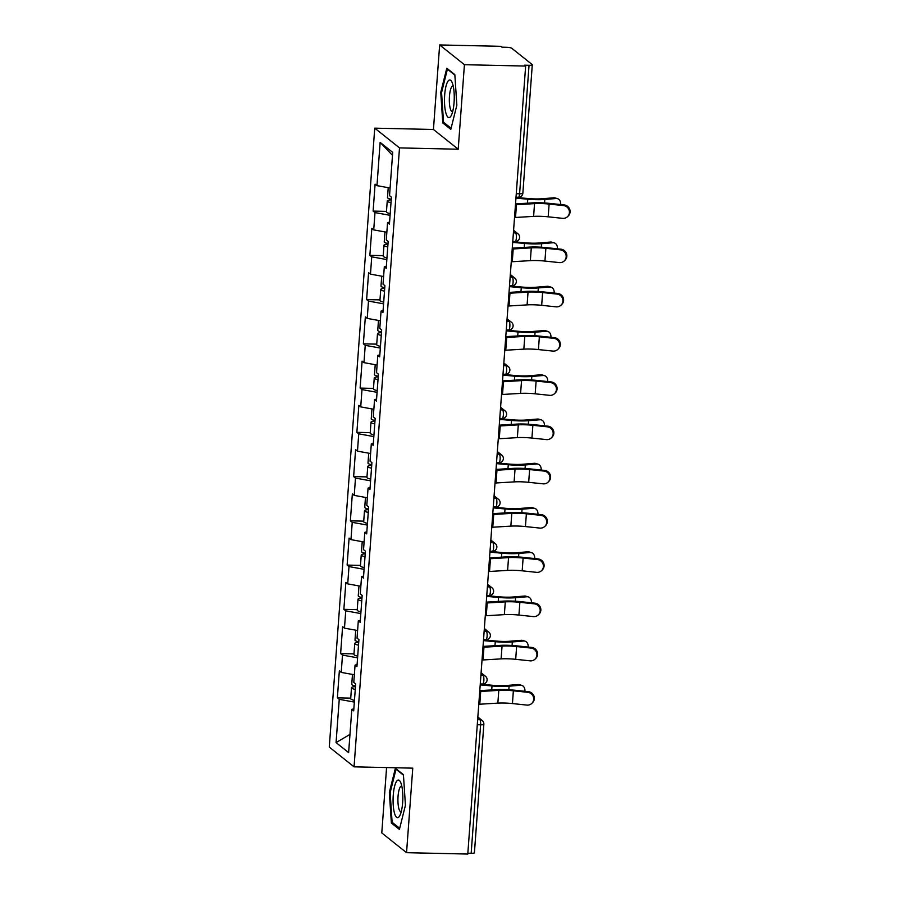 <?xml version="1.0" encoding="UTF-8"?>
<svg xmlns="http://www.w3.org/2000/svg" width="899" height="899" viewBox="0 0 899 899"><rect width="100%" height="100%" fill="white"/><g stroke="black" fill="none" stroke-linecap="round" stroke-linejoin="round"><path stroke-width="1.35" d="M386.581 767.566L381.783 832.935L406.55 852.679L467.783 854.05L525.645 66.065L464.423 64.694L439.656 44.95L433.442 129.478L374.737 128.164L329.281 747.091L354.049 766.836L399.504 147.897L374.737 128.164M439.656 44.95L500.878 46.321L501.957 47.186L506.429 47.287A4.338 0.809 4.2 0 1 511.711 48.243L532.141 64.526A4.338 0.809 4.2 0 1 532.287 64.75L522.847 193.251A4.338 0.809 4.2 0 1 519.6 193.791L529.039 65.301L524.567 65.2L525.645 66.065M349.969 734.393L336.069 742.596L348.632 752.609L351.812 709.356L353.689 710.851L355.667 683.903L353.79 682.408L355.06 665.103L357.083 664.597M336.069 742.596L339.249 699.332L337.372 697.838L350.734 698.141M354.352 674.767L341.227 672.396L339.35 670.89L337.372 697.838M341.227 672.396L342.497 655.09L340.62 653.595L353.981 653.888M357.6 630.525L344.474 628.143L342.598 626.648L340.62 653.595M344.474 628.143L345.744 610.837L343.868 609.342L357.229 609.646M360.847 586.272L347.722 583.889L345.845 582.395L343.868 609.342M347.722 583.889L348.992 566.584L347.115 565.089L360.477 565.392M364.095 542.018L350.97 539.636L349.093 538.141L347.115 565.089M350.97 539.636L352.239 522.341L350.363 520.847L363.735 521.139M367.354 497.776L354.228 495.394L352.341 493.899L350.363 520.847M354.228 495.394L355.498 478.088L353.622 476.594L366.983 476.897M370.602 453.523L357.476 451.141L355.599 449.646L353.622 476.594M357.476 451.141L358.746 433.835L356.869 432.34L370.231 432.644M373.849 409.27L360.724 406.887L358.847 405.393L356.869 432.34M360.724 406.887L361.994 389.593L360.117 388.087L373.478 388.39M377.097 365.028L363.971 362.645L362.095 361.151L360.117 388.087M363.971 362.645L365.241 345.34L363.365 343.845L376.726 344.137M380.344 320.774L367.219 318.392L365.342 316.897L363.365 343.845M367.219 318.392L368.489 301.086L366.612 299.592L379.974 299.895M383.592 276.521L370.467 274.139L368.59 272.644L366.612 299.592M370.467 274.139L371.737 256.844L369.86 255.338L383.232 255.642M386.851 232.268L373.726 229.897L371.838 228.391L369.86 255.338M373.726 229.897L374.995 212.591L373.119 211.096L386.48 211.389M390.099 188.026L376.973 185.643L375.097 184.149L373.119 211.096M376.973 185.643L380.142 142.39L392.706 152.403L389.537 195.656L391.413 197.151L389.436 224.098L387.559 222.604L386.289 239.909L388.166 241.404L386.188 268.352L384.311 266.857L383.03 284.151L384.918 285.657L382.929 312.605L381.052 311.099L379.783 328.405L381.659 329.899L379.681 356.847L377.805 355.352L376.535 372.658L378.412 374.153L376.434 401.1L374.557 399.606L373.287 416.9L375.164 418.406L373.186 445.353L371.309 443.848L370.04 461.153L371.916 462.648L369.938 489.595L368.062 488.101L366.792 505.407L368.669 506.901L366.691 533.849L364.814 532.354L363.533 549.66L365.421 551.154L363.432 578.102L361.555 576.607L360.285 593.902L362.162 595.396L360.184 622.344L358.308 620.849L357.038 638.155L358.915 639.65L356.937 666.597L355.06 665.103M357.577 657.821L342.497 655.09M360.836 613.579L345.744 610.837M358.308 620.849L360.33 620.355M364.084 569.325L348.992 566.584M361.555 576.607L363.589 576.102M367.331 525.072L352.239 522.341M364.814 532.354L366.837 531.848M370.579 480.83L355.498 478.088M368.062 488.101L370.085 487.606M373.827 436.577L358.746 433.835M371.309 443.848L373.332 443.353M377.074 392.324L361.994 389.593M374.557 399.606L376.58 399.1M380.333 348.07L365.241 345.34M377.805 355.352L379.827 354.858M383.581 303.828L368.489 301.086M381.052 311.099L383.086 310.604M386.828 259.575L371.737 256.844M384.311 266.857L386.334 266.351M390.076 215.322L374.995 212.591M387.559 222.604L389.582 222.098M529.039 65.301A4.338 0.809 4.2 0 0 532.287 64.75M392.492 155.347L380.142 142.39M471.166 853.286L480.605 724.796A4.338 0.809 -175.8 0 0 483.853 724.246L474.414 852.746A4.338 0.809 -175.8 0 1 471.166 853.286L467.84 853.207M406.55 852.679L412.765 768.151L354.049 766.836M433.442 129.478L458.209 149.223L464.423 64.694M458.209 149.223L399.504 147.897M354.33 702.074L339.249 699.332M351.812 709.356L353.835 708.85M456.849 105.194L454.838 74.617L446.792 68.212L440.757 92.372L442.769 122.949L450.815 129.366L456.849 105.194M395.38 768.263L389.346 792.424L391.368 823.012L399.414 829.417L405.438 805.257L403.426 774.68L395.38 768.263M444.499 122.994L442.769 122.949M441.623 92.395L440.757 92.372M393.088 823.046L391.368 823.012M390.211 792.446L389.346 792.424M514.52 217.524A23.16 4.326 -175.8 0 0 515.52 217.468L533.601 216.378A19.396 3.618 4.2 0 1 539.85 216.288A19.396 3.618 4.2 0 1 548.176 216.816L562.56 218.333A6.518 6.304 -133.5 0 0 569.045 209.939A6.518 6.304 -133.5 0 0 563.493 205.568L549.12 204.062A19.396 3.618 4.2 0 0 540.782 203.522A19.396 3.618 4.2 0 0 534.534 203.623L516.464 204.702A23.16 4.326 -175.8 0 1 515.464 204.758M515.52 203.904L532.388 202.893A23.16 4.326 -175.8 0 1 539.85 202.769A23.16 4.326 -175.8 0 1 549.795 203.41L564.167 204.927A6.518 6.304 46.5 0 1 568.19 216.03L567.516 216.67M560.673 204.556A6.518 4.888 106.7 0 0 557.526 198.657A6.518 4.888 106.7 0 0 556.121 198.51L553.739 197.802L542.445 198.735A19.396 3.618 -175.8 0 1 535.006 198.915A19.396 3.618 -175.8 0 1 528.151 198.533L516.004 197.432M515.947 198.128L527.758 199.196A23.16 4.326 4.2 0 0 535.95 199.668A23.16 4.326 4.2 0 0 544.828 199.454L556.121 198.51M553.739 197.802A6.518 4.888 -73.3 0 1 555.144 197.937L557.526 198.657M391.211 199.836A9.552 1.787 4.2 0 0 387.244 200.983A9.552 1.787 4.2 0 0 391.009 202.691M387.244 200.983L386.435 211.894A9.552 1.787 4.2 0 0 390.2 213.614M388.222 187.689L387.491 197.578A9.552 1.787 4.2 0 0 391.256 199.286M454.062 102.542A18.823 4.866 -88.7 0 0 451.995 82.18A18.823 4.866 -88.7 0 0 444.668 95.058A18.823 4.866 -88.7 0 0 446.118 113.802A18.823 4.866 -88.7 0 0 451.253 115.51A18.823 4.866 -88.7 0 0 454.062 102.542M453.208 86.034A12.878 3.338 -88.7 0 0 452.961 85.989A12.878 3.338 -88.7 0 0 449.455 96.317A12.878 3.338 -88.7 0 0 452.388 111.757A12.878 3.338 -88.7 0 0 452.635 111.723M451.096 128.254L443.522 122.219L441.566 92.586L447.41 69.167L454.872 75.111M448.017 69.189L447.41 69.167M399.134 816.697A18.823 4.866 -88.7 0 0 399.841 815.573A18.823 4.866 -88.7 0 0 402.819 798.964A18.823 4.866 -88.7 0 0 400.583 782.242A18.823 4.866 -88.7 0 0 396.785 781.017A18.823 4.866 -88.7 0 0 393.211 804.83A18.823 4.866 -88.7 0 0 399.134 816.697M401.797 786.086A12.878 3.338 -88.7 0 0 401.55 786.052A12.878 3.338 -88.7 0 0 400.46 786.715A12.878 3.338 -88.7 0 0 397.931 800.964A12.878 3.338 -88.7 0 0 400.976 811.808A12.878 3.338 -88.7 0 0 401.224 811.775M399.684 828.305L392.11 822.27L390.155 792.637L396.01 769.229L403.46 775.163M396.605 769.241L396.01 769.229M511.273 261.778A23.16 4.326 -175.8 0 0 512.273 261.721L530.354 260.631A19.396 3.618 4.2 0 1 536.602 260.541A19.396 3.618 4.2 0 1 544.929 261.07L559.302 262.587A6.518 6.304 -133.5 0 0 565.797 254.192A6.518 6.304 -133.5 0 0 560.246 249.821L545.873 248.304A19.396 3.618 4.2 0 0 537.535 247.776A19.396 3.618 4.2 0 0 531.287 247.866L513.205 248.956A23.16 4.326 -175.8 0 1 512.205 249.012M512.273 248.158L529.14 247.135A23.16 4.326 -175.8 0 1 536.591 247.023A23.16 4.326 -175.8 0 1 546.547 247.663L560.92 249.18A6.518 6.304 46.5 0 1 564.943 260.283L564.257 260.924M508.025 306.02A23.16 4.326 -175.8 0 0 509.025 305.975L527.106 304.885A19.396 3.618 4.2 0 1 533.343 304.783A19.396 3.618 4.2 0 1 541.681 305.323L556.054 306.84A6.518 6.304 -133.5 0 0 562.538 298.434A6.518 6.304 -133.5 0 0 556.998 294.074L542.614 292.557A19.396 3.618 4.2 0 0 534.287 292.018A19.396 3.618 4.2 0 0 528.039 292.119L509.958 293.209A23.16 4.326 -175.8 0 1 508.958 293.265M509.025 292.4L525.893 291.388A23.16 4.326 -175.8 0 1 533.343 291.276A23.16 4.326 -175.8 0 1 543.299 291.917L557.672 293.422A6.518 6.304 46.5 0 1 561.695 304.536L561.01 305.177M504.777 350.273A23.16 4.326 -175.8 0 0 505.777 350.217L523.847 349.138A19.396 3.618 4.2 0 1 530.095 349.037A19.396 3.618 4.2 0 1 538.434 349.576L552.806 351.082A6.518 6.304 -133.5 0 0 559.29 342.688A6.518 6.304 -133.5 0 0 553.75 338.316L539.366 336.81A19.396 3.618 4.2 0 0 531.039 336.271A19.396 3.618 4.2 0 0 524.791 336.372L506.71 337.462A23.16 4.326 -175.8 0 1 505.71 337.507M505.777 336.653L522.645 335.642A23.16 4.326 -175.8 0 1 530.095 335.518A23.16 4.326 -175.8 0 1 540.052 336.159L554.425 337.676A6.518 6.304 46.5 0 1 558.436 348.778L557.762 349.43M501.53 394.526A23.16 4.326 -175.8 0 0 502.519 394.47L520.6 393.38A19.396 3.618 4.2 0 1 526.848 393.29A19.396 3.618 4.2 0 1 535.186 393.818L549.559 395.335A6.518 6.304 -133.5 0 0 556.043 386.941A6.518 6.304 -133.5 0 0 550.491 382.569L536.119 381.052A19.396 3.618 4.2 0 0 527.78 380.524A19.396 3.618 4.2 0 0 521.544 380.614L503.462 381.704A23.16 4.326 -175.8 0 1 502.462 381.76M502.53 380.906L519.386 379.884A23.16 4.326 -175.8 0 1 526.848 379.771A23.16 4.326 -175.8 0 1 536.793 380.412L551.177 381.929A6.518 6.304 46.5 0 1 555.189 393.032L554.514 393.672M498.271 438.779A23.16 4.326 -175.8 0 0 499.271 438.723L517.352 437.633A19.396 3.618 4.2 0 1 523.6 437.532A19.396 3.618 4.2 0 1 531.927 438.071L546.311 439.589A6.518 6.304 -133.5 0 0 552.795 431.183A6.518 6.304 -133.5 0 0 547.244 426.823L532.871 425.306A19.396 3.618 4.2 0 0 524.533 424.766A19.396 3.618 4.2 0 0 518.296 424.867L500.215 425.957A23.16 4.326 -175.8 0 1 499.215 426.014M499.271 425.16L516.138 424.137A23.16 4.326 -175.8 0 1 523.6 424.025A23.16 4.326 -175.8 0 1 533.545 424.665L547.929 426.171A6.518 6.304 46.5 0 1 551.941 437.285L551.267 437.925M557.425 248.809A6.518 4.888 106.7 0 0 554.267 242.899A6.518 4.888 106.7 0 0 552.874 242.764L550.491 242.045L539.198 242.988A19.396 3.618 -175.8 0 1 531.759 243.168A19.396 3.618 -175.8 0 1 524.904 242.775L512.745 241.674M512.7 242.382L524.51 243.449A23.16 4.326 4.2 0 0 532.691 243.921A23.16 4.326 4.2 0 0 541.569 243.696L552.874 242.764M550.491 242.045A6.518 4.888 -73.3 0 1 551.896 242.191L554.267 242.899M387.963 244.078A9.552 1.787 4.2 0 0 383.997 245.225A9.552 1.787 4.2 0 0 387.761 246.944M383.997 245.225L383.188 256.148A9.552 1.787 4.2 0 0 386.952 257.867M384.974 231.931L384.244 241.82A9.552 1.787 4.2 0 0 388.008 243.539M554.166 293.063A6.518 4.888 106.7 0 0 551.02 287.152A6.518 4.888 106.7 0 0 549.626 287.006L547.244 286.298L535.939 287.242A19.396 3.618 -175.8 0 1 528.511 287.422A19.396 3.618 -175.8 0 1 521.656 287.028L509.497 285.927M509.452 286.635L521.263 287.702A23.16 4.326 4.2 0 0 529.444 288.163A23.16 4.326 4.2 0 0 538.321 287.95L549.626 287.006M547.244 286.298A6.518 4.888 -73.3 0 1 548.637 286.444L551.02 287.152M384.716 288.332A9.552 1.787 4.2 0 0 380.738 289.478A9.552 1.787 4.2 0 0 384.502 291.197M380.738 289.478L379.94 300.401A9.552 1.787 4.2 0 0 383.704 302.109M381.715 276.184L380.996 286.073A9.552 1.787 4.2 0 0 384.761 287.792M550.918 337.305A6.518 4.888 106.7 0 0 547.772 331.405A6.518 4.888 106.7 0 0 546.378 331.259L543.996 330.551L532.691 331.484A19.396 3.618 -175.8 0 1 525.263 331.664A19.396 3.618 -175.8 0 1 518.397 331.281L506.249 330.18M506.193 330.877L518.015 331.945A23.16 4.326 4.2 0 0 526.196 332.416A23.16 4.326 4.2 0 0 535.074 332.203L546.378 331.259M543.996 330.551A6.518 4.888 -73.3 0 1 545.39 330.686L547.772 331.405M381.468 332.585A9.552 1.787 4.2 0 0 377.49 333.731A9.552 1.787 4.2 0 0 381.255 335.439M377.49 333.731L376.692 344.654A9.552 1.787 4.2 0 0 380.457 346.362M378.468 320.437L377.749 330.326A9.552 1.787 4.2 0 0 381.502 332.034M547.671 381.558A6.518 4.888 106.7 0 0 544.524 375.658A6.518 4.888 106.7 0 0 543.12 375.512L540.749 374.793L529.444 375.737A19.396 3.618 -175.8 0 1 522.004 375.917A19.396 3.618 -175.8 0 1 515.149 375.524L503.002 374.422M502.946 375.13L514.756 376.198A23.16 4.326 4.2 0 0 522.948 376.67A23.16 4.326 4.2 0 0 531.826 376.445L543.12 375.512M540.749 374.793A6.518 4.888 -73.3 0 1 542.142 374.939L544.524 375.658M378.221 376.827A9.552 1.787 4.2 0 0 374.242 377.973A9.552 1.787 4.2 0 0 378.007 379.693M374.242 377.973L373.445 388.896A9.552 1.787 4.2 0 0 377.209 390.616M375.22 364.679L374.49 374.58A9.552 1.787 4.2 0 0 378.254 376.288M544.423 425.811A6.518 4.888 106.7 0 0 541.277 419.9A6.518 4.888 106.7 0 0 539.872 419.766L537.49 419.046L526.196 419.99A19.396 3.618 -175.8 0 1 518.757 420.17A19.396 3.618 -175.8 0 1 511.902 419.777L499.754 418.676M499.698 419.383L511.509 420.451A23.16 4.326 4.2 0 0 519.701 420.912A23.16 4.326 4.2 0 0 528.578 420.698L539.872 419.766M537.49 419.046A6.518 4.888 -73.3 0 1 538.894 419.192L541.277 419.9M374.973 421.08A9.552 1.787 4.2 0 0 370.995 422.227A9.552 1.787 4.2 0 0 374.759 423.946M370.995 422.227L370.197 433.149A9.552 1.787 4.2 0 0 373.95 434.858M371.972 408.933L371.242 418.822A9.552 1.787 4.2 0 0 375.007 420.541M495.023 483.021A23.16 4.326 -175.8 0 0 496.023 482.977L514.104 481.886A19.396 3.618 4.2 0 1 520.352 481.785A19.396 3.618 4.2 0 1 528.679 482.325L543.063 483.831A6.518 6.304 -133.5 0 0 549.547 475.436A6.518 6.304 -133.5 0 0 543.996 471.065L529.623 469.559A19.396 3.618 4.2 0 0 521.285 469.02A19.396 3.618 4.2 0 0 515.037 469.121L496.967 470.211A23.16 4.326 -175.8 0 1 495.967 470.256M496.023 469.402L512.891 468.39A23.16 4.326 -175.8 0 1 520.352 468.278A23.16 4.326 -175.8 0 1 530.298 468.907L544.67 470.424A6.518 6.304 46.5 0 1 548.693 481.527L548.019 482.179M541.176 470.053A6.518 4.888 106.7 0 0 538.029 464.154A6.518 4.888 106.7 0 0 536.624 464.008L534.242 463.3L522.948 464.232A19.396 3.618 -175.8 0 1 515.509 464.412A19.396 3.618 -175.8 0 1 508.654 464.03L496.506 462.929M496.45 463.626L508.261 464.704A23.16 4.326 4.2 0 0 516.453 465.165A23.16 4.326 4.2 0 0 525.331 464.952L536.624 464.008M534.242 463.3A6.518 4.888 -73.3 0 1 535.647 463.434L538.029 464.154M371.714 465.334A9.552 1.787 4.2 0 0 367.747 466.48A9.552 1.787 4.2 0 0 371.512 468.188M367.747 466.48L366.938 477.403A9.552 1.787 4.2 0 0 370.703 479.111M368.725 453.186L367.994 463.075A9.552 1.787 4.2 0 0 371.759 464.783M491.775 527.275A23.16 4.326 -175.8 0 0 492.776 527.219L510.857 526.129A19.396 3.618 4.2 0 1 517.105 526.039A19.396 3.618 4.2 0 1 525.432 526.567L539.805 528.084A6.518 6.304 -133.5 0 0 546.3 519.689A6.518 6.304 -133.5 0 0 540.749 515.318L526.376 513.801A19.396 3.618 4.2 0 0 518.038 513.273A19.396 3.618 4.2 0 0 511.789 513.363L493.708 514.453A23.16 4.326 -175.8 0 1 492.708 514.509M492.776 513.655L509.643 512.644A23.16 4.326 -175.8 0 1 517.094 512.52A23.16 4.326 -175.8 0 1 527.05 513.16L541.423 514.678A6.518 6.304 46.5 0 1 545.446 525.78L544.76 526.421M537.928 514.307A6.518 4.888 106.7 0 0 534.77 508.407A6.518 4.888 106.7 0 0 533.377 508.261L530.994 507.542L519.701 508.486A19.396 3.618 -175.8 0 1 512.261 508.665A19.396 3.618 -175.8 0 1 505.407 508.272L493.248 507.171M493.203 507.879L505.013 508.946A23.16 4.326 4.2 0 0 513.194 509.418A23.16 4.326 4.2 0 0 522.072 509.194L533.377 508.261M530.994 507.542A6.518 4.888 -73.3 0 1 532.399 507.688L534.77 508.407M368.466 509.587A9.552 1.787 4.2 0 0 364.5 510.722A9.552 1.787 4.2 0 0 368.264 512.441M364.5 510.722L363.69 521.645A9.552 1.787 4.2 0 0 367.455 523.364M365.477 497.428L364.747 507.328A9.552 1.787 4.2 0 0 368.511 509.036M488.528 571.528A23.16 4.326 -175.8 0 0 489.528 571.472L507.609 570.382A19.396 3.618 4.2 0 1 513.846 570.281A19.396 3.618 4.2 0 1 522.184 570.82L536.557 572.337A6.518 6.304 -133.5 0 0 543.041 563.931A6.518 6.304 -133.5 0 0 537.501 559.571L523.117 558.054A19.396 3.618 4.2 0 0 514.79 557.526A19.396 3.618 4.2 0 0 508.542 557.616L490.461 558.706A23.16 4.326 -175.8 0 1 489.461 558.762M489.528 557.908L506.395 556.886A23.16 4.326 -175.8 0 1 513.846 556.773A23.16 4.326 -175.8 0 1 523.802 557.414L538.175 558.931A6.518 6.304 46.5 0 1 542.198 570.033L541.513 570.674M534.669 558.56A6.518 4.888 106.7 0 0 531.523 552.649A6.518 4.888 106.7 0 0 530.129 552.514L527.747 551.795L516.442 552.739A19.396 3.618 -175.8 0 1 509.014 552.919A19.396 3.618 -175.8 0 1 502.159 552.525L490 551.424M489.955 552.132L501.766 553.2A23.16 4.326 4.2 0 0 509.947 553.66A23.16 4.326 4.2 0 0 518.824 553.447L530.129 552.514M527.747 551.795A6.518 4.888 -73.3 0 1 529.14 551.941L531.523 552.649M365.219 553.829A9.552 1.787 4.2 0 0 361.241 554.975A9.552 1.787 4.2 0 0 365.005 556.695M361.241 554.975L360.443 565.898A9.552 1.787 4.2 0 0 364.207 567.617M362.218 541.681L361.499 551.57A9.552 1.787 4.2 0 0 365.264 553.29M485.28 615.77A23.16 4.326 -175.8 0 0 486.28 615.725L504.35 614.635A19.396 3.618 4.2 0 1 510.598 614.534A19.396 3.618 4.2 0 1 518.937 615.073L533.309 616.579A6.518 6.304 -133.5 0 0 539.793 608.185A6.518 6.304 -133.5 0 0 534.253 603.825L519.869 602.308A19.396 3.618 4.2 0 0 511.542 601.768A19.396 3.618 4.2 0 0 505.294 601.869L487.213 602.959A23.16 4.326 -175.8 0 1 486.213 603.004M486.28 602.15L503.148 601.139A23.16 4.326 -175.8 0 1 510.598 601.026A23.16 4.326 -175.8 0 1 520.555 601.656L534.927 603.173A6.518 6.304 46.5 0 1 538.939 614.275L538.265 614.927M531.421 602.802A6.518 4.888 106.7 0 0 528.275 596.902A6.518 4.888 106.7 0 0 526.881 596.756L524.499 596.048L513.194 596.981A19.396 3.618 -175.8 0 1 505.766 597.172A19.396 3.618 -175.8 0 1 498.9 596.779L486.752 595.677M486.696 596.374L498.518 597.453A23.16 4.326 4.2 0 0 506.699 597.914A23.16 4.326 4.2 0 0 515.577 597.7L526.881 596.756M524.499 596.048A6.518 4.888 -73.3 0 1 525.893 596.194L528.275 596.902M361.971 598.082A9.552 1.787 4.2 0 0 357.993 599.228A9.552 1.787 4.2 0 0 361.758 600.937M357.993 599.228L357.195 610.151A9.552 1.787 4.2 0 0 360.96 611.859M358.971 585.934L358.252 595.823A9.552 1.787 4.2 0 0 362.005 597.543M482.033 660.023A23.16 4.326 -175.8 0 0 483.021 659.967L501.103 658.877A19.396 3.618 4.2 0 1 507.351 658.787A19.396 3.618 4.2 0 1 515.689 659.315L530.062 660.832A6.518 6.304 -133.5 0 0 536.546 652.438A6.518 6.304 -133.5 0 0 530.994 648.067L516.622 646.561A19.396 3.618 4.2 0 0 508.295 646.021A19.396 3.618 4.2 0 0 502.047 646.123L483.965 647.201A23.16 4.326 -175.8 0 1 482.965 647.258M483.033 646.403L499.889 645.392A23.16 4.326 -175.8 0 1 507.351 645.268A23.16 4.326 -175.8 0 1 517.296 645.909L531.68 647.426A6.518 6.304 46.5 0 1 535.692 658.529L535.017 659.169M528.174 647.055A6.518 4.888 106.7 0 0 525.027 641.156A6.518 4.888 106.7 0 0 523.623 641.009L521.251 640.302L509.947 641.234A19.396 3.618 -175.8 0 1 502.507 641.414A19.396 3.618 -175.8 0 1 495.652 641.021L483.505 639.931M483.448 640.627L495.259 641.695A23.16 4.326 4.2 0 0 503.451 642.167A23.16 4.326 4.2 0 0 512.329 641.953L523.623 641.009M521.251 640.302A6.518 4.888 -73.3 0 1 522.645 640.436L525.027 641.156M358.723 642.336A9.552 1.787 4.2 0 0 354.745 643.482A9.552 1.787 4.2 0 0 358.51 645.19M354.745 643.482L353.948 654.393A9.552 1.787 4.2 0 0 357.712 656.113M355.723 630.177L354.993 640.077A9.552 1.787 4.2 0 0 358.757 641.785M478.774 704.277A23.16 4.326 -175.8 0 0 479.774 704.22L497.855 703.13A19.396 3.618 4.2 0 1 504.103 703.029A19.396 3.618 4.2 0 1 512.441 703.569L526.814 705.086A6.518 6.304 -133.5 0 0 533.298 696.691A6.518 6.304 -133.5 0 0 527.747 692.32L513.374 690.803A19.396 3.618 4.2 0 0 505.036 690.275A19.396 3.618 4.2 0 0 498.799 690.365L480.718 691.455A23.16 4.326 -175.8 0 1 479.718 691.511M479.774 690.657L496.641 689.634A23.16 4.326 -175.8 0 1 504.103 689.522A23.16 4.326 -175.8 0 1 514.048 690.162L528.432 691.679A6.518 6.304 46.5 0 1 532.444 702.782L531.77 703.423M524.926 691.309A6.518 4.888 106.7 0 0 521.78 685.398A6.518 4.888 106.7 0 0 520.375 685.263L517.993 684.544L506.699 685.488A19.396 3.618 -175.8 0 1 499.26 685.667A19.396 3.618 -175.8 0 1 492.405 685.274L480.257 684.173M480.201 684.881L492.011 685.948A23.16 4.326 4.2 0 0 500.204 686.409A23.16 4.326 4.2 0 0 509.081 686.195L520.375 685.263M517.993 684.544A6.518 4.888 -73.3 0 1 519.397 684.69L521.78 685.398M355.476 686.578A9.552 1.787 4.2 0 0 351.498 687.724A9.552 1.787 4.2 0 0 355.262 689.443M351.498 687.724L350.7 698.647A9.552 1.787 4.2 0 0 354.453 700.366M352.475 674.43L351.745 684.319A9.552 1.787 4.2 0 0 355.51 686.038M516.273 193.723L519.6 193.791A4.338 1.124 91.3 0 1 518.42 197.274A4.338 4.338 0 0 0 522.847 193.251M477.65 719.627L479.83 719.672A4.338 1.124 -88.7 0 1 480.605 724.796L477.279 724.718M513.396 232.875L515.577 232.931L513.509 231.279M517.97 233.785A4.338 4.113 128.6 0 0 515.577 232.931A4.338 1.124 -88.7 0 1 516.352 238.044A4.338 1.124 91.3 0 1 515.172 241.528A4.338 4.338 0 0 0 517.97 233.785L513.587 230.29M510.149 277.128L512.329 277.173L510.261 275.532M506.901 321.381L509.081 321.426L507.014 319.774M503.642 365.623L505.834 365.679L503.766 364.028M500.395 409.877L502.586 409.922L500.518 408.281M497.147 454.13L499.327 454.175L497.271 452.523M493.899 498.372L496.079 498.428L494.012 496.776M490.652 542.625L492.832 542.67L490.764 541.029M487.404 586.878L489.584 586.923L487.516 585.283M484.145 631.12L486.337 631.177L484.269 629.525M480.898 675.374L483.089 675.43L481.021 673.778M477.841 717.031L482.224 720.537A4.338 4.113 128.6 0 0 479.83 719.672L477.774 718.031M514.722 278.038A4.338 4.113 128.6 0 0 512.329 277.173A4.338 1.124 -88.7 0 1 513.104 282.297A4.338 1.124 91.3 0 1 511.924 285.77A4.338 4.338 0 0 0 514.722 278.038L510.34 274.543M511.475 322.28A4.338 4.113 128.6 0 0 509.081 321.426A4.338 1.124 -88.7 0 1 509.845 326.539A4.338 1.124 91.3 0 1 508.665 330.023A4.338 4.338 0 0 0 511.475 322.28L507.081 318.785M508.227 366.534A4.338 4.113 128.6 0 0 505.834 365.679A4.338 1.124 -88.7 0 1 506.598 370.793A4.338 1.124 91.3 0 1 505.418 374.276A4.338 4.338 0 0 0 508.227 366.534L503.833 363.039M504.98 410.787A4.338 4.113 128.6 0 0 502.586 409.922A4.338 1.124 -88.7 0 1 503.35 415.046A4.338 1.124 91.3 0 1 502.17 418.518A4.338 4.338 0 0 0 504.98 410.787L500.586 407.292M501.721 455.029A4.338 4.113 128.6 0 0 499.327 454.175A4.338 1.124 -88.7 0 1 500.102 459.299A4.338 1.124 91.3 0 1 498.923 462.771A4.338 4.338 0 0 0 501.721 455.029L497.338 451.534M498.473 499.282A4.338 4.113 128.6 0 0 496.079 498.428A4.338 1.124 -88.7 0 1 496.855 503.541A4.338 1.124 91.3 0 1 495.675 507.025A4.338 4.338 0 0 0 498.473 499.282L494.09 495.787M495.225 543.535A4.338 4.113 128.6 0 0 492.832 542.67A4.338 1.124 -88.7 0 1 493.607 547.794A4.338 1.124 91.3 0 1 492.427 551.267A4.338 4.338 0 0 0 495.225 543.535L490.843 540.041M491.978 587.789A4.338 4.113 128.6 0 0 489.584 586.923A4.338 1.124 -88.7 0 1 490.348 592.048A4.338 1.124 91.3 0 1 489.168 595.52A4.338 4.338 0 0 0 491.978 587.789L487.584 584.283M488.73 632.031A4.338 4.113 128.6 0 0 486.337 631.177A4.338 1.124 -88.7 0 1 487.101 636.29A4.338 1.124 91.3 0 1 485.921 639.773A4.338 4.338 0 0 0 488.73 632.031L484.336 628.536M485.482 676.284A4.338 4.113 128.6 0 0 483.089 675.43A4.338 1.124 -88.7 0 1 483.853 680.543A4.338 1.124 91.3 0 1 482.673 684.015A4.338 4.338 0 0 0 485.482 676.284L481.089 672.789M533.601 216.378L534.534 203.623M563.493 205.568L564.167 204.927M548.176 216.816L549.12 204.062M515.52 217.468L516.464 204.702M544.828 199.454L544.569 202.972M527.758 199.196L527.466 203.185M530.354 260.631L531.287 247.866M560.246 249.821L560.92 249.18M544.929 261.07L545.873 248.304M512.273 261.721L513.205 248.956M527.106 304.885L528.039 292.119M556.998 294.074L557.672 293.422M541.681 305.323L542.614 292.557M509.025 305.975L509.958 293.209M523.847 349.138L524.791 336.372M553.75 338.316L554.425 337.676M538.434 349.576L539.366 336.81M505.777 350.217L506.71 337.462M520.6 393.38L521.544 380.614M550.491 382.569L551.177 381.929M535.186 393.818L536.119 381.052M502.519 394.47L503.462 381.704M517.352 437.633L518.296 424.867M547.244 426.823L547.929 426.171M531.927 438.071L532.871 425.306M499.271 438.723L500.215 425.957M541.569 243.696L541.31 247.225M524.51 243.449L524.218 247.439M538.321 287.95L538.063 291.478M521.263 287.702L520.971 291.681M535.074 332.203L534.815 335.72M518.015 331.945L517.723 335.934M531.826 376.445L531.567 379.974M514.756 376.198L514.464 380.187M528.578 420.698L528.32 424.227M511.509 420.451L511.216 424.44M514.104 481.886L515.037 469.121M543.996 471.065L544.67 470.424M528.679 482.325L529.623 469.559M496.023 482.977L496.967 470.211M525.331 464.952L525.072 468.469M508.261 464.704L507.969 468.682M510.857 526.129L511.789 513.363M540.749 515.318L541.423 514.678M525.432 526.567L526.376 513.801M492.776 527.219L493.708 514.453M522.072 509.194L521.813 512.722M505.013 508.946L504.721 512.936M507.609 570.382L508.542 557.616M537.501 559.571L538.175 558.931M522.184 570.82L523.117 558.054M489.528 571.472L490.461 558.706M518.824 553.447L518.566 556.975M501.766 553.2L501.473 557.189M504.35 614.635L505.294 601.869M534.253 603.825L534.927 603.173M518.937 615.073L519.869 602.308M486.28 615.725L487.213 602.959M515.577 597.7L515.318 601.229M498.518 597.453L498.226 601.431M501.103 658.877L502.047 646.123M530.994 648.067L531.68 647.426M515.689 659.315L516.622 646.561M483.021 659.967L483.965 647.201M512.329 641.953L512.07 645.471M495.259 641.695L494.967 645.684M497.855 703.13L498.799 690.365M527.747 692.32L528.432 691.679M512.441 703.569L513.374 690.803M479.774 704.22L480.718 691.455M509.081 686.195L508.823 689.724M492.011 685.948L491.719 689.938M516.015 197.218L518.42 197.274M512.767 241.471L515.172 241.528M509.519 285.713L511.924 285.77M506.261 329.967L508.665 330.023M503.013 374.22L505.418 374.276M499.765 418.473L502.17 418.518M496.518 462.715L498.923 462.771M493.27 506.969L495.675 507.025M490.022 551.222L492.427 551.267M486.764 595.464L489.168 595.52M483.516 639.717L485.921 639.773M480.268 683.97L482.673 684.015M483.853 724.246A4.338 4.338 0 0 0 482.224 720.537"/></g></svg>
